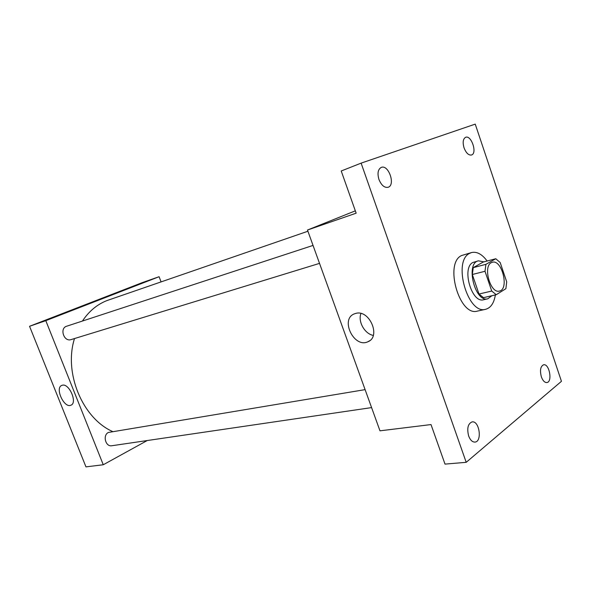 <?xml version="1.0" encoding="UTF-8"?>
<svg xmlns="http://www.w3.org/2000/svg" width="591" height="591" viewBox="0 0 591 591"><rect width="100%" height="100%" fill="white"/><g stroke="black" fill="none" stroke-linecap="round" stroke-linejoin="round"><path stroke-width="0.89" d="M491.269 262.685L492.303 262.264C501.981 259.087 509.464 289.368 499.417 291.06C490.552 294 482.684 266.644 491.269 262.685M485.004 271.284L491.727 291.038L496.233 294.717L505.896 288.681L506.701 281.841L500.178 262.53L495.768 258.747L485.905 264.34L485.004 271.284L472.32 274.505L478.998 294.03L491.727 291.038M495.768 258.747L483.202 262.049L473.258 267.627L485.905 264.34M496.233 294.717L483.519 297.657L478.998 294.03M472.32 274.505L473.258 267.627M483.911 261.865L478.422 260.823C465.213 263.202 475.001 302.843 487.804 298.795L491.926 295.714M487.804 298.795L483.63 299.748C471.692 303.656 461.349 267.642 472.955 262.463L478.422 260.823M495.369 294.916C494.032 303.072 490.796 307.859 485.662 309.285C467.732 315.084 452.292 260.734 469.815 253.273L471.648 252.534C476.944 251.404 482.108 254.226 487.132 261.015M485.662 309.285L477.395 311.102C459.384 316.902 444.04 262.98 461.652 255.511L471.648 252.534M468.656 435.995C466.779 428.342 467.939 423.644 472.128 421.885C479.427 420.533 482.404 441.773 474.935 442.09C472.335 442.12 470.244 440.088 468.656 435.995M378.957 179.487C377.206 173.348 377.959 169.329 381.217 167.416C388.509 164.143 395.771 185.035 388.147 187.273C384.468 187.953 381.402 185.36 378.957 179.487M464.046 147.846C462.517 142.387 463.026 138.878 465.582 137.319C471.293 134.704 477.535 153.276 471.537 154.99C468.626 155.47 466.129 153.084 464.046 147.846M541.363 376.836C539.716 370.306 540.47 366.287 543.624 364.773C549.371 363.428 552.755 382.096 546.838 382.562C544.643 382.628 542.819 380.722 541.363 376.836M561.45 381.313L475.238 124.125L361.116 163.131L466.203 462.325L561.45 381.313M361.116 163.131L341.221 170.991L356.159 213.181L307.483 230.032L379.976 430.824L431.009 424.567L445.008 464.105L466.203 462.325M355.716 313.422C369.486 309.174 381.321 336.885 367.853 341.768C354.075 348.476 339.869 319.258 354.312 313.88L355.716 313.422M355.331 210.839L307.483 230.032M373.283 335.422C364.662 333.819 357.799 321.622 360.924 313.496M82.437 321.046C88.909 311.302 97.035 304.498 106.816 300.627L307.911 231.236M112.549 431.511C82.459 418.169 63.569 372.84 74.503 338.547M313.038 245.42L66.665 326.217C59.314 328.256 63.931 342.174 71.097 339.596L319.517 263.379M371.591 407.598L111.862 445.732C105.516 447.047 102.45 435.153 108.434 432.449L365.098 389.632M161.07 281.877L159.097 276.714L45.795 320.662L103.262 464.755L147.225 440.539M103.262 464.755L85.961 466.875L29.55 326.291L142.076 282.705L159.097 276.714M29.55 326.291L45.795 320.662M62.269 385.243C69.169 382.961 77.805 403.01 70.883 405.212C64.109 408.529 54.623 387.777 61.833 385.384L62.269 385.243M94.168 301.573L102.878 298.315M369.678 340.712L367.853 341.768"/></g></svg>
